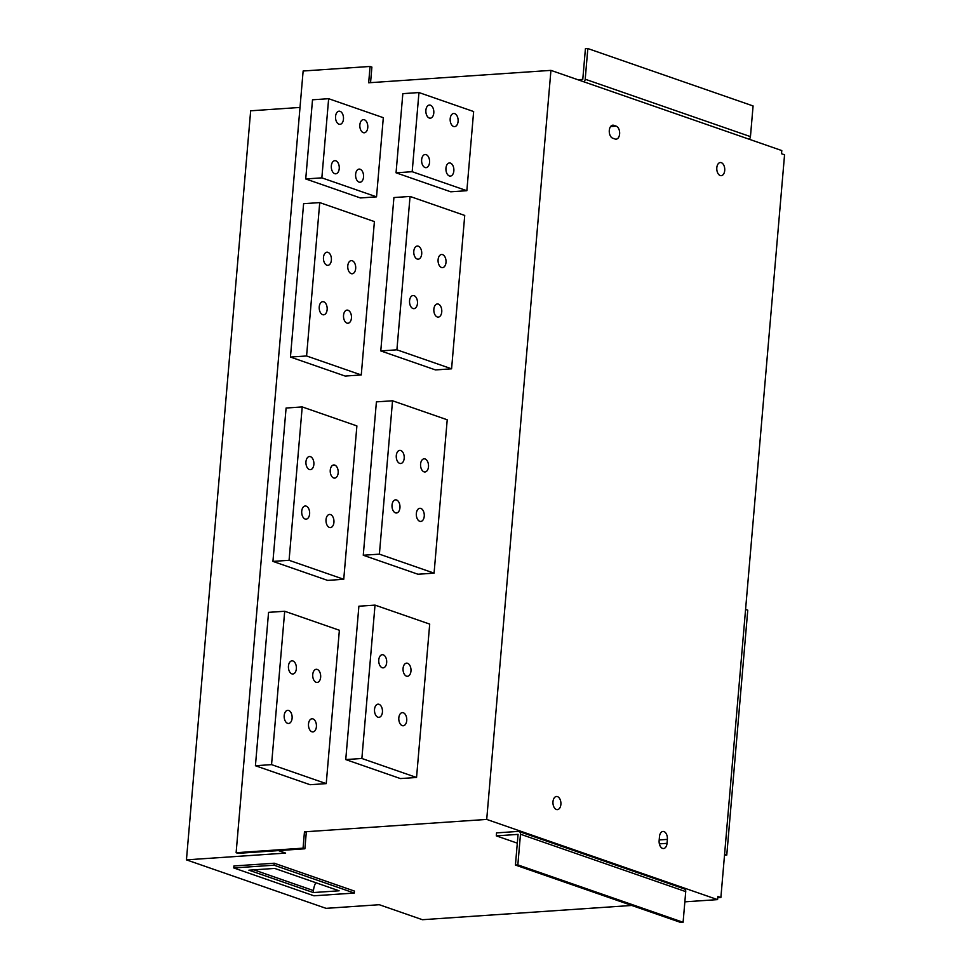 <?xml version="1.0" encoding="UTF-8"?>
<svg xmlns="http://www.w3.org/2000/svg" width="971" height="971" viewBox="0 0 971 971"><rect width="100%" height="100%" fill="white"/><g stroke="black" fill="none" stroke-linecap="round" stroke-linejoin="round"><path stroke-width="1.46" d="M383.314 117.685L376.53 196.846L360.399 197.95L305.731 178.955L312.516 99.795L328.647 98.702L383.314 117.685M361.261 374.964L374.405 221.582L319.738 202.599L303.607 203.692L290.45 357.061L345.13 376.056L361.261 374.964L306.581 355.969L319.738 202.599M451.588 368.81L464.733 215.441L410.053 196.445L396.908 349.815L451.588 368.81L435.457 369.915L380.778 350.919L396.908 349.815M343.746 579.286L356.891 425.917L302.212 406.922L286.093 408.026L272.936 561.396L327.615 580.391L343.746 579.286L289.067 560.303L302.212 406.922M434.073 573.145L447.218 419.775L392.539 400.78L379.394 554.15L434.073 573.145L417.943 574.237L363.263 555.242L379.394 554.15M416.547 777.48L429.704 624.098L375.024 605.115L361.867 758.485L416.547 777.48L400.416 778.572L345.749 759.577L361.867 758.485M370.558 82.656L371.893 67.084L370.072 66.453L368.677 82.778L550.933 70.373L486.714 819.427L717.569 899.619L684.846 901.841M370.072 66.453L303.134 71.004L236.123 852.708L303.061 848.156L304.882 848.788L237.944 853.351L236.123 852.708M304.882 848.788L306.278 832.463L304.457 831.831L303.061 848.156M304.457 831.831L486.714 819.427M326.232 783.621L339.377 630.252L284.697 611.257L268.566 612.349L255.422 765.731L310.101 784.714L326.232 783.621L271.552 764.626L284.697 611.257M466.857 190.704L473.642 111.544L418.962 92.548L402.831 93.653L396.047 172.802L450.726 191.797L466.857 190.704L412.177 171.709L418.962 92.548M331.378 260.131A6.591 3.969 -93.9 0 1 327.882 265.338A6.591 3.969 -93.9 0 1 323.464 259.039A6.591 3.969 -93.9 0 1 326.984 252.193A6.591 3.969 -93.9 0 1 331.378 260.131M355.677 268.579A6.591 3.969 -93.9 0 1 352.182 273.773A6.591 3.969 -93.9 0 1 347.776 267.474A6.591 3.969 -93.9 0 1 351.284 260.629A6.591 3.969 -93.9 0 1 355.677 268.579M327.142 309.615A6.591 3.969 -93.9 0 1 323.634 314.81A6.591 3.969 -93.9 0 1 319.228 308.511A6.591 3.969 -93.9 0 1 322.736 301.665A6.591 3.969 -93.9 0 1 327.142 309.615M351.441 318.051A6.591 3.969 -93.9 0 1 347.934 323.246A6.591 3.969 -93.9 0 1 343.528 316.947A6.591 3.969 -93.9 0 1 347.048 310.113A6.591 3.969 -93.9 0 1 351.441 318.051M421.705 253.989A6.591 3.969 -93.9 0 1 418.198 259.184A6.591 3.969 -93.9 0 1 413.792 252.885A6.591 3.969 -93.9 0 1 417.312 246.039A6.591 3.969 -93.9 0 1 421.705 253.989M446.005 262.425A6.591 3.969 -93.9 0 1 442.497 267.632A6.591 3.969 -93.9 0 1 438.091 261.333A6.591 3.969 -93.9 0 1 441.611 254.487A6.591 3.969 -93.9 0 1 446.005 262.425M417.457 303.462A6.591 3.969 -93.9 0 1 413.962 308.657A6.591 3.969 -93.9 0 1 409.556 302.357A6.591 3.969 -93.9 0 1 413.063 295.524A6.591 3.969 -93.9 0 1 417.457 303.462M441.756 311.909A6.591 3.969 -93.9 0 1 438.261 317.104A6.591 3.969 -93.9 0 1 433.855 310.805A6.591 3.969 -93.9 0 1 437.363 303.959A6.591 3.969 -93.9 0 1 441.756 311.909M380.778 350.919L393.923 197.55L410.053 196.445M306.581 355.969L290.45 357.061M313.864 464.466A6.591 3.969 -93.9 0 1 310.356 469.661A6.591 3.969 -93.9 0 1 305.95 463.361A6.591 3.969 -93.9 0 1 309.47 456.528A6.591 3.969 -93.9 0 1 313.864 464.466M338.163 472.913A6.591 3.969 -93.9 0 1 334.667 478.108A6.591 3.969 -93.9 0 1 330.249 471.809A6.591 3.969 -93.9 0 1 333.769 464.963A6.591 3.969 -93.9 0 1 338.163 472.913M309.615 513.938A6.591 3.969 -93.9 0 1 306.12 519.145A6.591 3.969 -93.9 0 1 301.714 512.834A6.591 3.969 -93.9 0 1 305.222 506A6.591 3.969 -93.9 0 1 309.615 513.938M333.927 522.386A6.591 3.969 -93.9 0 1 330.419 527.581A6.591 3.969 -93.9 0 1 326.013 521.281A6.591 3.969 -93.9 0 1 329.521 514.436A6.591 3.969 -93.9 0 1 333.927 522.386M404.191 458.324A6.591 3.969 -93.9 0 1 400.683 463.519A6.591 3.969 -93.9 0 1 396.277 457.22A6.591 3.969 -93.9 0 1 399.785 450.374A6.591 3.969 -93.9 0 1 404.191 458.324M428.49 466.76A6.591 3.969 -93.9 0 1 424.982 471.955A6.591 3.969 -93.9 0 1 420.577 465.655A6.591 3.969 -93.9 0 1 424.084 458.822A6.591 3.969 -93.9 0 1 428.49 466.76M399.943 507.797A6.591 3.969 -93.9 0 1 396.447 512.991A6.591 3.969 -93.9 0 1 392.029 506.692A6.591 3.969 -93.9 0 1 395.549 499.847A6.591 3.969 -93.9 0 1 399.943 507.797M424.242 516.232A6.591 3.969 -93.9 0 1 420.746 521.439A6.591 3.969 -93.9 0 1 416.328 515.128A6.591 3.969 -93.9 0 1 419.848 508.294A6.591 3.969 -93.9 0 1 424.242 516.232M363.263 555.242L376.408 401.873L392.539 400.78M289.067 560.303L272.936 561.396M296.349 668.801A6.591 3.969 -93.9 0 1 292.841 673.995A6.591 3.969 -93.9 0 1 288.436 667.696A6.591 3.969 -93.9 0 1 291.943 660.85A6.591 3.969 -93.9 0 1 296.349 668.801M320.648 677.236A6.591 3.969 -93.9 0 1 317.141 682.443A6.591 3.969 -93.9 0 1 312.735 676.132A6.591 3.969 -93.9 0 1 316.255 669.298A6.591 3.969 -93.9 0 1 320.648 677.236M292.101 718.273A6.591 3.969 -93.9 0 1 288.605 723.468A6.591 3.969 -93.9 0 1 284.187 717.168A6.591 3.969 -93.9 0 1 287.707 710.335A6.591 3.969 -93.9 0 1 292.101 718.273M316.4 726.709A6.591 3.969 -93.9 0 1 312.905 731.916A6.591 3.969 -93.9 0 1 308.499 725.616A6.591 3.969 -93.9 0 1 312.007 718.771A6.591 3.969 -93.9 0 1 316.4 726.709M386.664 662.647A6.591 3.969 -93.9 0 1 383.169 667.854A6.591 3.969 -93.9 0 1 378.763 661.542A6.591 3.969 -93.9 0 1 382.271 654.709A6.591 3.969 -93.9 0 1 386.664 662.647M410.964 671.095A6.591 3.969 -93.9 0 1 407.468 676.289A6.591 3.969 -93.9 0 1 403.062 669.99A6.591 3.969 -93.9 0 1 406.57 663.144A6.591 3.969 -93.9 0 1 410.964 671.095M382.428 712.119A6.591 3.969 -93.9 0 1 378.921 717.326A6.591 3.969 -93.9 0 1 374.515 711.027A6.591 3.969 -93.9 0 1 378.035 704.181A6.591 3.969 -93.9 0 1 382.428 712.119M406.728 720.567A6.591 3.969 -93.9 0 1 403.22 725.762A6.591 3.969 -93.9 0 1 398.814 719.462A6.591 3.969 -93.9 0 1 402.334 712.629A6.591 3.969 -93.9 0 1 406.728 720.567M271.552 764.626L255.422 765.731M375.024 605.115L358.894 606.207L345.749 759.577M233.926 865.962L274.247 863.219L354.439 891.075L354.269 893.053L313.949 895.796L233.756 867.94L233.926 865.962M496.29 835.861L518.065 834.38L515.431 865.052L517.846 864.882L520.48 834.21A3.034 2.355 -70.8 0 0 519.06 831.504A3.034 2.355 -70.8 0 0 518.32 831.407L496.545 832.887L496.29 835.861L517.312 843.156M300.015 107.441L250.664 110.803L186.444 859.857L285.632 853.096L278.41 850.596M186.444 859.857L326.05 908.346L379.273 904.717L422.409 919.707L631.757 905.458M550.933 70.373L781.789 150.566L781.521 153.734L784.556 154.79L720.883 897.507L717.739 897.714M667.368 839.381A6.591 3.969 86.1 0 0 662.975 831.443A6.591 3.969 86.1 0 0 659.479 836.638L659.139 840.595A6.591 3.969 86.1 0 0 663.533 848.533A6.591 3.969 86.1 0 0 667.028 843.338L667.368 839.381L659.188 839.939M616.221 126.169L613.781 125.32A6.591 3.969 86.1 0 0 612.786 125.186A6.591 3.969 86.1 0 0 609.254 131.206A6.591 3.969 86.1 0 0 612.689 138.185L615.116 139.035A6.591 3.969 86.1 0 0 616.112 139.169A6.591 3.969 86.1 0 0 619.656 133.161A6.591 3.969 86.1 0 0 616.221 126.169L610.577 126.558M557.488 796.621A6.591 3.969 86.1 0 0 556.492 796.487A6.591 3.969 86.1 0 0 552.972 803.333A6.591 3.969 86.1 0 0 557.378 809.632A6.591 3.969 86.1 0 0 560.922 803.612A6.591 3.969 86.1 0 0 557.488 796.621M721.319 162.679A6.591 3.969 86.1 0 0 720.324 162.533A6.591 3.969 86.1 0 0 716.804 169.379A6.591 3.969 86.1 0 0 721.21 175.678A6.591 3.969 86.1 0 0 724.754 169.67A6.591 3.969 86.1 0 0 721.319 162.679M720.883 897.507L717.848 896.451L717.569 899.619M724.584 854.31L726.769 855.063L747.767 610.164L745.582 609.412M726.769 855.063L724.512 855.22M577.854 79.731L582.782 79.391L585.416 48.72L587.831 48.55L753.083 105.948L750.449 136.62A3.034 2.355 109.2 0 1 749.102 139.217M587.831 48.55L585.21 79.221A3.034 2.355 109.2 0 1 583.862 81.819M515.431 865.052L680.683 922.45L683.099 922.28L685.732 891.609A3.034 2.355 -70.8 0 0 684.312 888.902L519.06 831.504M517.846 864.882L683.099 922.28M233.756 867.94L274.077 865.197L274.247 863.219M274.077 865.197L354.269 893.053M313.305 892.555L248.904 870.186L274.72 868.426L339.11 890.795L313.305 892.555L313.475 890.577A16.216 12.526 109.2 0 1 315.793 882.7M376.53 196.846L321.85 177.851L305.731 178.955M321.85 177.851L328.647 98.702M343.467 119.13A6.591 3.969 -93.9 0 1 339.971 124.337A6.591 3.969 -93.9 0 1 335.553 118.025A6.591 3.969 -93.9 0 1 339.073 111.192A6.591 3.969 -93.9 0 1 343.467 119.13M367.766 127.577A6.591 3.969 -93.9 0 1 364.271 132.772A6.591 3.969 -93.9 0 1 359.853 126.473A6.591 3.969 -93.9 0 1 363.372 119.627A6.591 3.969 -93.9 0 1 367.766 127.577M339.231 168.602A6.591 3.969 -93.9 0 1 335.723 173.809A6.591 3.969 -93.9 0 1 331.317 167.51A6.591 3.969 -93.9 0 1 334.825 160.664A6.591 3.969 -93.9 0 1 339.231 168.602M363.53 177.05A6.591 3.969 -93.9 0 1 360.023 182.245A6.591 3.969 -93.9 0 1 355.617 175.945A6.591 3.969 -93.9 0 1 359.136 169.1A6.591 3.969 -93.9 0 1 363.53 177.05M396.047 172.802L412.177 171.709M433.794 112.988A6.591 3.969 -93.9 0 1 430.287 118.183A6.591 3.969 -93.9 0 1 425.881 111.883A6.591 3.969 -93.9 0 1 429.4 105.038A6.591 3.969 -93.9 0 1 433.794 112.988M458.094 121.424A6.591 3.969 -93.9 0 1 454.586 126.618A6.591 3.969 -93.9 0 1 450.18 120.319A6.591 3.969 -93.9 0 1 453.7 113.486A6.591 3.969 -93.9 0 1 458.094 121.424M429.546 162.46A6.591 3.969 -93.9 0 1 426.051 167.655A6.591 3.969 -93.9 0 1 421.632 161.356A6.591 3.969 -93.9 0 1 425.152 154.51A6.591 3.969 -93.9 0 1 429.546 162.46M453.845 170.896A6.591 3.969 -93.9 0 1 450.35 176.103A6.591 3.969 -93.9 0 1 445.944 169.804A6.591 3.969 -93.9 0 1 449.452 162.958A6.591 3.969 -93.9 0 1 453.845 170.896M585.21 79.221L750.449 136.62M520.48 834.21L685.732 891.609M253.819 869.846L313.475 890.577M613.781 125.32L611.815 125.453M667.028 843.338L659.358 843.86"/></g></svg>
